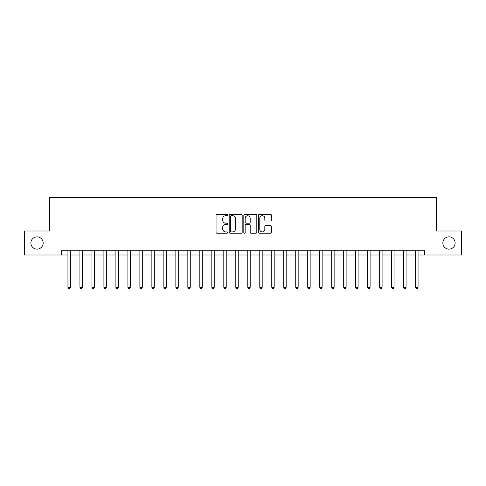 <?xml version="1.0" encoding="UTF-8"?>
<svg xmlns="http://www.w3.org/2000/svg" width="486" height="486" viewBox="0 0 486 486"><rect width="100%" height="100%" fill="white"/><g stroke="black" fill="none" stroke-linecap="round" stroke-linejoin="round"><path stroke-width="0.73" d="M227.655 215.061A0.656 0.656 0 0 0 226.992 214.399L216.993 214.399A0.942 0.942 0 0 0 216.051 215.341L216.051 232.29A0.942 0.942 0 0 0 216.993 233.231L226.992 233.231A0.656 0.656 0 0 0 227.655 232.569A0.656 0.656 0 0 0 226.992 231.913L225.698 231.913A3.013 3.013 0 0 1 222.685 228.9L222.685 227.491A3.013 3.013 0 0 1 225.698 224.477L226.992 224.477A0.656 0.656 0 0 0 227.655 223.815A0.656 0.656 0 0 0 226.992 223.159L225.698 223.159A3.013 3.013 0 0 1 222.685 220.146L222.685 218.73A3.013 3.013 0 0 1 225.698 215.717L226.992 215.717A0.656 0.656 0 0 0 227.655 215.061M442.849 243A6.142 6.142 0 0 0 448.991 249.142A6.142 6.142 0 0 0 455.127 243A6.142 6.142 0 0 0 448.991 236.858A6.142 6.142 0 0 0 442.849 243M30.873 243A6.142 6.142 0 0 0 37.009 249.142A6.142 6.142 0 0 0 43.151 243A6.142 6.142 0 0 0 37.009 236.858A6.142 6.142 0 0 0 30.873 243M270.514 221.039A0.942 0.942 0 0 0 271.455 220.097L271.455 215.341A0.942 0.942 0 0 0 270.514 214.399L259.409 214.399A0.942 0.942 0 0 0 258.467 215.341L258.467 232.29A0.942 0.942 0 0 0 259.409 233.231L270.514 233.231A0.942 0.942 0 0 0 271.455 232.29L271.455 226.549A0.942 0.942 0 0 0 270.514 225.607L265.763 225.607A0.942 0.942 0 0 0 264.821 226.549L264.821 229.392A2.521 2.521 0 0 1 262.3 231.913A2.521 2.521 0 0 1 259.785 229.392L259.785 218.238A2.521 2.521 0 0 1 262.3 215.717A2.521 2.521 0 0 1 264.821 218.238L264.821 220.097A0.942 0.942 0 0 0 265.763 221.039L270.514 221.039M61.467 254.992L24.3 254.992L24.3 231.008L49.481 231.008L49.481 197.438L436.519 197.438L436.519 231.008L461.7 231.008L461.7 254.992L424.533 254.992L424.533 250.193L61.467 250.193L61.467 254.992L67.943 254.992M242.174 215.341A0.942 0.942 0 0 0 241.232 214.399L230.127 214.399A0.942 0.942 0 0 0 229.185 215.341L229.185 232.29A0.942 0.942 0 0 0 230.127 233.231L241.232 233.231A0.942 0.942 0 0 0 242.174 232.29L242.174 215.341M244.768 214.399L255.873 214.399A0.942 0.942 0 0 1 256.815 215.341L256.815 232.29A0.942 0.942 0 0 1 255.873 233.231L251.122 233.231A0.942 0.942 0 0 1 250.181 232.29L250.181 225.419A0.942 0.942 0 0 0 249.239 224.477L246.086 224.477A0.942 0.942 0 0 0 245.144 225.419L245.144 232.569A0.656 0.656 0 0 1 244.482 233.231A0.656 0.656 0 0 1 243.826 232.569L243.826 215.341A0.942 0.942 0 0 1 244.768 214.399M70.342 254.992L79.935 254.992M82.334 254.992L91.927 254.992M94.32 254.992L103.913 254.992M106.312 254.992L115.905 254.992M118.305 254.992L127.897 254.992M130.291 254.992L139.883 254.992M142.283 254.992L151.875 254.992M154.275 254.992L163.867 254.992M166.261 254.992L175.853 254.992M178.253 254.992L187.845 254.992M190.245 254.992L199.837 254.992M202.231 254.992L211.823 254.992M214.223 254.992L223.815 254.992M226.215 254.992L235.807 254.992M238.207 254.992L247.793 254.992M250.193 254.992L259.785 254.992M262.185 254.992L271.777 254.992M274.177 254.992L283.769 254.992M286.163 254.992L295.755 254.992M298.155 254.992L307.747 254.992M310.147 254.992L319.739 254.992M322.133 254.992L331.725 254.992M334.125 254.992L343.717 254.992M346.117 254.992L355.709 254.992M358.103 254.992L367.695 254.992M370.095 254.992L379.688 254.992M382.087 254.992L391.68 254.992M394.073 254.992L403.666 254.992M406.065 254.992L415.658 254.992M418.057 254.992L424.533 254.992M231.16 215.717A0.656 0.656 0 0 0 230.504 216.379L230.504 231.251A0.656 0.656 0 0 0 231.16 231.913L232.527 231.913A3.013 3.013 0 0 0 235.54 228.9L235.54 218.73A3.013 3.013 0 0 0 232.527 215.717L231.16 215.717M250.181 218.287A2.521 2.521 0 0 0 247.66 215.766A2.521 2.521 0 0 0 245.144 218.287L245.144 222.217A0.942 0.942 0 0 0 246.086 223.159L249.239 223.159A0.942 0.942 0 0 0 250.181 222.217L250.181 218.287M70.458 250.193L70.409 250.314A0.96 0.96 90.1 0 0 70.342 250.673L70.342 287.317L67.943 287.317L67.943 250.673A0.96 0.96 90.1 0 0 67.876 250.314L67.827 250.193M70.342 287.317L69.626 288.562L68.666 288.562L67.943 287.317M82.45 250.193L82.401 250.314A0.96 0.96 0 0 0 82.334 250.673L82.334 287.317L79.935 287.317L79.935 250.673A0.96 0.96 0 0 0 79.862 250.314L79.813 250.193M82.334 287.317L81.612 288.562L80.652 288.562L79.935 287.317M94.442 250.193L94.393 250.314A0.96 0.96 0 0 0 94.32 250.673L94.32 287.317L91.927 287.317L91.927 250.673A0.96 0.96 0 0 0 91.854 250.314L91.805 250.193M94.32 287.317L93.604 288.562L92.644 288.562L91.927 287.317M106.428 250.193L106.379 250.314A0.96 0.96 0 0 0 106.312 250.673L106.312 287.317L103.913 287.317L103.913 250.673A0.96 0.96 0 0 0 103.846 250.314L103.797 250.193M106.312 287.317L105.596 288.562L104.636 288.562L103.913 287.317M118.42 250.193L118.371 250.314A0.96 0.96 0 0 0 118.305 250.673L118.305 287.317L115.905 287.317L115.905 250.673A0.96 0.96 0 0 0 115.838 250.314L115.783 250.193M118.305 287.317L117.582 288.562L116.622 288.562L115.905 287.317M130.412 250.193L130.363 250.314A0.96 0.96 0 0 0 130.291 250.673L130.291 287.317L127.897 287.317L127.897 250.673A0.96 0.96 0 0 0 127.824 250.314L127.775 250.193M130.291 287.317L129.574 288.562L128.614 288.562L127.897 287.317M142.404 250.193L142.349 250.314A0.96 0.96 0 0 0 142.283 250.673L142.283 287.317L139.883 287.317L139.883 250.673A0.96 0.96 0 0 0 139.816 250.314L139.768 250.193M142.283 287.317L141.566 288.562L140.606 288.562L139.883 287.317M154.39 250.193L154.341 250.314A0.96 0.96 0 0 0 154.275 250.673L154.275 287.317L151.875 287.317L151.875 250.673A0.96 0.96 0 0 0 151.808 250.314L151.76 250.193M154.275 287.317L153.552 288.562L152.592 288.562L151.875 287.317M166.382 250.193L166.334 250.314A0.96 0.96 0 0 0 166.261 250.673L166.261 287.317L163.867 287.317L163.867 250.673A0.96 0.96 0 0 0 163.794 250.314L163.746 250.193M166.261 287.317L165.544 288.562L164.584 288.562L163.867 287.317M178.374 250.193L178.326 250.314A0.96 0.96 0 0 0 178.253 250.673L178.253 287.317L175.853 287.317L175.853 250.673A0.96 0.96 0 0 0 175.786 250.314L175.738 250.193M178.253 287.317L177.536 288.562L176.576 288.562L175.853 287.317M190.36 250.193L190.312 250.314A0.96 0.96 0 0 0 190.245 250.673L190.245 287.317L187.845 287.317L187.845 250.673A0.96 0.96 0 0 0 187.778 250.314L187.73 250.193M190.245 287.317L189.522 288.562L188.562 288.562L187.845 287.317M202.352 250.193L202.304 250.314A0.96 0.96 0 0 0 202.231 250.673L202.231 287.317L199.837 287.317L199.837 250.673A0.96 0.96 0 0 0 199.764 250.314L199.716 250.193M202.231 287.317L201.514 288.562L200.554 288.562L199.837 287.317M214.344 250.193L214.296 250.314A0.96 0.96 0 0 0 214.223 250.673L214.223 287.317L211.823 287.317L211.823 250.673A0.96 0.96 0 0 0 211.756 250.314L211.708 250.193M214.223 287.317L213.506 288.562L212.546 288.562L211.823 287.317M226.33 250.193L226.282 250.314A0.96 0.96 0 0 0 226.215 250.673L226.215 287.317L223.815 287.317L223.815 250.673A0.96 0.96 0 0 0 223.748 250.314L223.7 250.193M226.215 287.317L225.492 288.562L224.538 288.562L223.815 287.317M238.322 250.193L238.274 250.314A0.96 0.96 0 0 0 238.207 250.673L238.207 287.317L235.807 287.317L235.807 250.673A0.96 0.96 0 0 0 235.734 250.314L235.686 250.193M238.207 287.317L237.484 288.562L236.524 288.562L235.807 287.317M250.314 250.193L250.266 250.314A0.96 0.96 0 0 0 250.193 250.673L250.193 287.317L247.793 287.317L247.793 250.673A0.96 0.96 0 0 0 247.726 250.314L247.678 250.193M250.193 287.317L249.476 288.562L248.516 288.562L247.793 287.317M262.3 250.193L262.252 250.314A0.96 0.96 0 0 0 262.185 250.673L262.185 287.317L259.785 287.317L259.785 250.673A0.96 0.96 0 0 0 259.718 250.314L259.67 250.193M262.185 287.317L261.462 288.562L260.508 288.562L259.785 287.317M274.292 250.193L274.244 250.314A0.96 0.96 0 0 0 274.177 250.673L274.177 287.317L271.777 287.317L271.777 250.673A0.96 0.96 0 0 0 271.704 250.314L271.656 250.193M274.177 287.317L273.454 288.562L272.494 288.562L271.777 287.317M286.284 250.193L286.236 250.314A0.96 0.96 0 0 0 286.163 250.673L286.163 287.317L283.769 287.317L283.769 250.673A0.96 0.96 0 0 0 283.696 250.314L283.648 250.193M286.163 287.317L285.446 288.562L284.486 288.562L283.769 287.317M298.27 250.193L298.222 250.314A0.96 0.96 0 0 0 298.155 250.673L298.155 287.317L295.755 287.317L295.755 250.673A0.96 0.96 0 0 0 295.688 250.314L295.64 250.193M298.155 287.317L297.438 288.562L296.478 288.562L295.755 287.317M310.262 250.193L310.214 250.314A0.96 0.96 0 0 0 310.147 250.673L310.147 287.317L307.747 287.317L307.747 250.673A0.96 0.96 0 0 0 307.674 250.314L307.626 250.193M310.147 287.317L309.424 288.562L308.464 288.562L307.747 287.317M322.254 250.193L322.206 250.314A0.96 0.96 0 0 0 322.133 250.673L322.133 287.317L319.739 287.317L319.739 250.673A0.96 0.96 0 0 0 319.667 250.314L319.618 250.193M322.133 287.317L321.416 288.562L320.456 288.562L319.739 287.317M334.24 250.193L334.192 250.314A0.96 0.96 0 0 0 334.125 250.673L334.125 287.317L331.725 287.317L331.725 250.673A0.96 0.96 0 0 0 331.659 250.314L331.61 250.193M334.125 287.317L333.408 288.562L332.448 288.562L331.725 287.317M346.232 250.193L346.184 250.314A0.96 0.96 0 0 0 346.117 250.673L346.117 287.317L343.717 287.317L343.717 250.673A0.96 0.96 0 0 0 343.651 250.314L343.596 250.193M346.117 287.317L345.394 288.562L344.434 288.562L343.717 287.317M358.225 250.193L358.176 250.314A0.96 0.96 0 0 0 358.103 250.673L358.103 287.317L355.709 287.317L355.709 250.673A0.96 0.96 0 0 0 355.637 250.314L355.588 250.193M358.103 287.317L357.386 288.562L356.426 288.562L355.709 287.317M370.217 250.193L370.162 250.314A0.96 0.96 0 0 0 370.095 250.673L370.095 287.317L367.695 287.317L367.695 250.673A0.96 0.96 0 0 0 367.629 250.314L367.58 250.193M370.095 287.317L369.378 288.562L368.418 288.562L367.695 287.317M382.203 250.193L382.154 250.314A0.96 0.96 0 0 0 382.087 250.673L382.087 287.317L379.688 287.317L379.688 250.673A0.96 0.96 0 0 0 379.621 250.314L379.572 250.193M382.087 287.317L381.364 288.562L380.404 288.562L379.688 287.317M394.195 250.193L394.146 250.314A0.96 0.96 0 0 0 394.073 250.673L394.073 287.317L391.68 287.317L391.68 250.673A0.96 0.96 0 0 0 391.607 250.314L391.558 250.193M394.073 287.317L393.356 288.562L392.396 288.562L391.68 287.317M406.187 250.193L406.138 250.314A0.96 0.96 0 0 0 406.065 250.673L406.065 287.317L403.666 287.317L403.666 250.673A0.96 0.96 0 0 0 403.599 250.314L403.55 250.193M406.065 287.317L405.348 288.562L404.388 288.562L403.666 287.317M418.173 250.193L418.124 250.314A0.96 0.96 0 0 0 418.057 250.673L418.057 287.317L415.658 287.317L415.658 250.673A0.96 0.96 0 0 0 415.591 250.314L415.542 250.193M418.057 287.317L417.334 288.562L416.374 288.562L415.658 287.317"/></g></svg>
